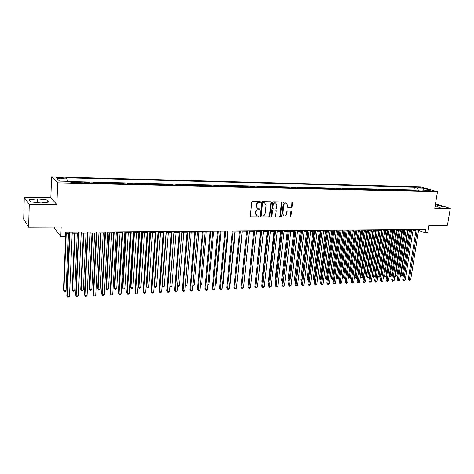 <?xml version="1.0" encoding="UTF-8"?>
<svg xmlns="http://www.w3.org/2000/svg" width="474" height="474" viewBox="0 0 474 474"><rect width="100%" height="100%" fill="white"/><g stroke="black" fill="none" stroke-linecap="round" stroke-linejoin="round"><path stroke-width="0.71" d="M260.522 202.185L260.084 201.64L252.547 201.539L251.753 202.309L250.331 216.233L250.959 217.003L258.466 217.021L259.011 216.482L258.703 215.966L257.038 215.86L255.61 213.478L255.729 212.328C256.025 210.835 256.861 210.018 258.247 209.881L259.213 209.887L259.764 209.354L259.45 208.827L257.815 208.72L256.357 206.314L256.475 205.153C256.772 203.654 257.613 202.842 259 202.706L259.971 202.718L260.522 202.185M257.329 208.501L256.013 206.143L256.132 204.987C256.422 203.488 257.264 202.676 258.65 202.54L259.616 202.552L260.066 201.64M250.515 216.814L258.117 216.837L258.579 215.948M256.541 215.629L255.267 213.3L255.385 212.151C255.676 210.657 256.517 209.846 257.897 209.704L258.869 209.715L259.319 208.809M417.653 187.07L421.238 187.834L417.653 187.07M291.314 207.375L292.073 206.628L292.517 202.825L292.073 202.084L283.938 201.96L283.174 202.706L281.639 216.316L282.066 217.045L290.189 217.086L290.947 216.34L291.474 211.777L291.048 211.043L287.493 211.001L286.729 211.748L286.468 214.023C286.118 215.469 285.295 216.12 283.997 215.96L282.848 214.005L283.861 205.052C284.204 203.613 285.022 202.961 286.308 203.103L287.493 205.094L287.321 206.581L287.759 207.322L291.314 207.375L290.941 207.209L291.7 206.463L291.948 202.066M29.264 204.365L56.868 204.632L50.842 197.753L24.275 197.38L29.264 204.365L28.624 227.105L61.17 226.963L60.791 236.656L65.424 236.609L65.602 232.224L425.575 229.434L425.03 232.823L427.767 232.793L428.982 225.346L447.456 225.263L450.3 208.459L435.529 203.731M56.868 204.632L57.68 182.857L437.484 191.78L434.776 208.305L450.3 208.459M271.276 202.558L270.666 201.782L262.424 201.669L261.636 202.434L260.179 216.257L260.617 216.997L269.007 217.045L269.783 216.286L271.276 202.558L270.719 201.782M273.267 201.817L281.384 201.924L281.977 202.694L280.448 216.316L279.684 217.062L276.064 217.033L275.631 216.298L276.247 210.77L275.643 210.006L273.338 209.988L272.562 210.746L271.934 216.517L271.27 217.027L270.968 216.517L272.491 202.57L273.267 201.817M28.624 227.105L23.7 219.237L24.275 197.38M415.402 190.761L415.449 190.441L412.155 190.358L413.292 190.714M409.897 190.631L409.951 190.305L406.621 190.228L407.753 190.578M404.346 190.495L404.399 190.175L401.04 190.092L402.165 190.447M398.747 190.364L398.794 190.038L395.411 189.956L396.525 190.311M393.094 190.228L393.142 189.902L389.723 189.819L390.831 190.175M387.388 190.092L387.436 189.76L383.987 189.677L385.084 190.038M381.629 189.956L381.677 189.624L378.199 189.541L379.289 189.896M375.817 189.813L375.87 189.482L372.357 189.399L373.435 189.76M369.957 189.677L370.004 189.339L366.455 189.256L367.534 189.618M364.038 189.535L364.085 189.197L360.507 189.114L361.567 189.476M358.06 189.393L358.107 189.055L354.499 188.966L355.553 189.333M352.034 189.244L352.075 188.907L348.431 188.818L349.48 189.185M345.943 189.102L345.99 188.765L342.311 188.676L343.348 189.037M339.799 188.954L339.846 188.611L336.131 188.522L337.156 188.895M333.595 188.806L333.643 188.462L329.886 188.374L330.905 188.741M327.333 188.658L327.374 188.314L323.588 188.219L324.595 188.593M321.011 188.504L321.052 188.16L317.23 188.065L318.22 188.439M314.623 188.356L314.665 188.006L310.808 187.911L311.791 188.285M308.177 188.202L308.219 187.852L304.32 187.757L305.292 188.131M301.665 188.042L301.707 187.692L297.773 187.597L298.733 187.977M295.095 187.888L295.136 187.532L291.154 187.437L292.108 187.817M288.453 187.728L288.494 187.372L284.477 187.277L285.419 187.657M281.746 187.568L281.787 187.212L277.734 187.112L278.659 187.497M274.979 187.408L275.015 187.046L270.921 186.946L271.833 187.331M268.136 187.242L268.177 186.88L264.042 186.78L264.936 187.165M261.227 187.076L261.269 186.715L257.086 186.614L257.974 186.999M254.248 186.91L254.289 186.549L250.065 186.442L250.942 186.833M247.203 186.744L247.238 186.377L242.972 186.276L243.832 186.661M240.081 186.572L240.117 186.205L235.809 186.098L236.656 186.489M232.882 186.401L232.918 186.033L228.569 185.927L229.398 186.318M225.618 186.229L225.654 185.855L221.251 185.749L222.069 186.14M218.271 186.051L218.307 185.678L213.863 185.571L214.663 185.968M210.853 185.873L210.883 185.5L206.391 185.387L207.179 185.784M203.352 185.695L203.382 185.316L198.849 185.21L199.619 185.607M195.774 185.512L195.803 185.133L191.218 185.026L191.976 185.423M188.113 185.334L188.148 184.949L183.509 184.836L184.25 185.239M180.375 185.144L180.404 184.759L175.724 184.647L176.441 185.05M172.554 184.961L172.583 184.576L167.849 184.457L168.548 184.866M164.644 184.771L164.674 184.38L159.886 184.268L160.573 184.67M156.651 184.582L156.681 184.19L151.84 184.072L152.51 184.481M148.569 184.386L148.599 183.995L143.705 183.876L144.357 184.285M140.405 184.19L140.428 183.799L135.481 183.675L136.115 184.09M132.145 183.995L132.169 183.598L127.168 183.474L127.779 183.888M123.797 183.793L123.821 183.397L118.761 183.272L119.353 183.687M115.354 183.592L115.372 183.189L110.264 183.071L110.833 183.485M106.816 183.391L106.834 182.988L101.667 182.857L102.212 183.278M98.177 183.183L98.201 182.774L92.975 182.65L93.497 183.071M89.45 182.976L89.468 182.567L84.182 182.437L84.686 182.857M80.616 182.763L80.633 182.354L75.289 182.223L75.769 182.65M59.333 178.378L63.54 178.242C63.848 177.857 62.764 177.596 60.299 177.448L56.08 177.584C55.766 177.969 56.85 178.23 59.333 178.378M57.68 182.857L51.583 176.82L420.894 186.863L437.484 191.78M415.449 190.441L413.998 189.997L414.442 187.147L65.856 177.797L67.083 178.905L67.403 181.311M414.442 187.147L417.493 188.065L423.501 188.219L430.303 190.246L424.242 190.098L427.418 191.046L71.082 182.537L69.796 181.37L59.582 181.121L57.016 178.645L67.083 178.905M80.633 182.354L81.131 182.774M89.468 182.567L89.983 182.988M98.201 182.774L98.74 183.195M106.834 182.988L107.397 183.402M115.372 183.189L115.952 183.61M123.821 183.397L124.419 183.811M132.169 183.598L132.791 184.007M140.428 183.799L141.068 184.208M148.599 183.995L149.257 184.404M156.681 184.19L157.356 184.599M164.674 184.38L165.367 184.789M172.583 184.576L173.294 184.978M180.404 184.759L181.133 185.162M188.148 184.949L188.895 185.352M195.803 185.133L196.568 185.535M203.382 185.316L204.164 185.713M210.883 185.5L211.677 185.897M218.307 185.678L219.118 186.075M225.654 185.855L226.477 186.246M232.918 186.033L233.759 186.424M240.117 186.205L240.97 186.596M247.238 186.377L248.103 186.762M254.289 186.549L255.172 186.934M261.269 186.715L262.163 187.1M268.177 186.88L269.084 187.266M275.015 187.046L275.939 187.431M281.787 187.212L282.723 187.591M288.494 187.372L289.436 187.751M295.136 187.532L296.09 187.911M301.707 187.692L302.679 188.065M308.219 187.852L309.196 188.225M314.665 188.006L315.654 188.379M321.052 188.16L322.053 188.534M327.374 188.314L328.387 188.682M333.643 188.462L334.662 188.83M339.846 188.611L340.877 188.984M345.99 188.765L347.033 189.126M352.075 188.907L353.13 189.274M358.107 189.055L359.168 189.416M364.085 189.197L365.152 189.559M370.004 189.339L371.083 189.701M375.87 189.482L376.954 189.843M381.677 189.624L382.773 189.979M387.436 189.76L388.538 190.121M393.142 189.902L394.255 190.258M398.794 190.038L399.914 190.394M404.399 190.175L405.525 190.524M409.951 190.305L411.082 190.661M413.998 189.997L70.022 181.572M71.687 182.549L71.704 182.135L70.614 182.111M71.704 182.135L72.172 182.561M54.753 226.987L54.694 228.587L60.791 236.656M50.842 197.753L51.583 176.82M418.572 230.346L425.03 232.823M65.56 233.244L69.459 233.214M72.202 233.19L78.483 233.137M81.22 233.113L87.4 233.06M90.143 233.036L96.222 232.989M98.959 232.965L104.944 232.912M107.675 232.888L113.564 232.841M116.296 232.817L122.091 232.77M124.816 232.746L130.516 232.698M133.241 232.675L138.858 232.627M141.578 232.604L147.1 232.556M149.82 232.538L155.259 232.491M157.972 232.467L163.323 232.42M166.036 232.402L171.304 232.355M174.011 232.331L179.202 232.29M181.903 232.266L187.011 232.224M189.713 232.201L194.737 232.159M197.433 232.136L202.38 232.094M205.076 232.07L209.946 232.029M212.636 232.011L217.43 231.97M220.12 231.946L224.836 231.904M227.52 231.881L232.171 231.845M234.849 231.822L239.423 231.786M242.096 231.762L246.604 231.721M249.277 231.703L253.714 231.662M256.381 231.644L260.747 231.602M263.408 231.585L267.709 231.543M270.37 231.525L274.606 231.49M277.26 231.466L281.432 231.431M284.08 231.407L288.186 231.371L282.451 280.969L281.592 280.412L287.25 231.383M290.835 231.353L294.881 231.318M297.518 231.294L301.505 231.265M304.142 231.241L308.064 231.205M310.695 231.188L314.558 231.152M317.189 231.128L320.993 231.099M323.618 231.075L327.362 231.045M329.981 231.022L333.672 230.992M336.285 230.968L339.923 230.939M342.53 230.915L346.109 230.885M348.716 230.868L352.241 230.838M354.842 230.814L358.314 230.785L351.749 277.859L350.316 278.617L349.326 277.397L350.286 277.924L351.749 277.859M360.91 230.761L364.328 230.737M366.917 230.714L370.289 230.684M372.878 230.66L376.196 230.637M378.773 230.613L382.044 230.583M384.621 230.565L387.839 230.536M390.41 230.518L393.586 230.488M396.151 230.465L399.274 230.441M401.834 230.417L404.915 230.394M407.468 230.37L410.502 230.346M413.05 230.323L416.036 230.299M424.242 190.098L423.383 190.951M418.619 190.838L417.493 188.065M423.501 188.219L422.784 190.939M40.74 203.062L49.006 202.102L47.258 200.022L37.452 198.884L29.157 199.791L30.697 201.894L40.74 203.062M435.037 206.735L439.955 207.292L442.574 206.534L437.555 204.922L435.375 204.673M41.12 203.02L36.954 202.623M37.333 202.576L37.452 198.884M47.181 202.315L47.258 200.022M437.218 206.984L437.555 204.922M260.356 216.837L268.651 216.861L269.428 216.108L270.921 202.392M263.082 202.759L262.531 203.293L261.245 215.421L261.559 215.937L262.691 215.96C264.065 215.818 264.895 215.006 265.185 213.525L266.074 205.26L264.611 202.848L262.726 202.594L262.181 203.127L262.531 203.293M261.423 215.871L260.896 215.243L262.181 203.127M264.729 202.884L264.101 202.771M262.726 202.594L263.745 202.605M275.809 216.873L279.316 216.885L280.081 216.138L281.414 201.924M275.613 209.941L272.977 209.816L272.206 210.575L271.572 216.34L271.934 216.517M271.051 216.867L271.572 216.34M276.887 205.011L275.684 203.008C274.369 202.86 273.545 203.512 273.196 204.969L272.846 208.157L273.457 208.927L275.761 208.945L276.532 208.187L276.887 205.011M275.726 203.02L275.317 202.842C274.008 202.694 273.184 203.346 272.84 204.804L273.196 204.969M273.119 208.821L272.491 207.985L272.84 204.804M287.511 207.174L290.941 207.209M286.332 203.109L285.941 202.937C284.655 202.795 283.837 203.447 283.493 204.887L283.861 205.052M283.588 215.771L282.486 213.827L283.493 204.887M281.811 216.891L289.821 216.908L290.574 216.168L290.923 211.025M65.791 233.244L63.475 290.106L63.889 290.787L66.07 290.686L68.463 233.22M66.242 233.238L63.889 290.787L64.375 291.611L63.475 290.106M66.07 290.686L65.246 291.569L64.375 291.611M69.5 232.195L66.84 295.64L67.267 296.351L69.974 232.189M69.494 296.238L68.653 297.139L67.764 297.18L67.267 296.351L69.494 296.238L72.244 232.171M67.764 297.18L66.84 295.64M74.625 233.167L72.155 289.721L72.587 290.396L74.75 290.295L77.298 233.143M75.099 233.167L72.587 290.396L73.061 291.214L72.155 289.721M74.75 290.295L73.92 291.172L73.061 291.214M83.365 233.095L80.74 289.336L81.196 290.005L83.329 289.91L86.037 233.072M83.857 233.089L81.196 290.005L81.652 290.823L80.74 289.336M83.329 289.91L82.506 290.787L81.652 290.823M92.003 233.024L89.231 288.962L89.705 289.626L91.82 289.531L94.676 233.001M92.525 233.018L89.705 289.626L90.149 290.438L89.231 288.962M91.82 289.531L90.99 290.402L90.149 290.438M100.553 232.947L97.632 288.589L98.124 289.247L100.215 289.152L103.219 232.93M101.092 232.947L98.124 289.247L98.551 290.058L97.632 288.589M100.215 289.152L99.386 290.017L98.551 290.058M78.53 232.124L75.686 295.213L76.142 295.918L79.022 232.118M78.34 295.812L77.499 296.706L76.616 296.748L76.142 295.918L78.34 295.812L81.267 232.1M76.616 296.748L75.686 295.213M87.453 232.053L84.437 294.792L84.911 295.492L87.968 232.047M87.092 295.385L86.238 296.274L85.373 296.315L84.911 295.492L87.092 295.385L90.19 232.029M85.373 296.315L84.437 294.792M96.275 231.987L93.094 294.378L93.585 295.071L96.815 231.982M95.736 294.97L94.889 295.853L94.03 295.894L93.585 295.071L95.736 294.97L99.007 231.964M94.03 295.894L93.094 294.378M104.997 231.916L101.649 293.969L102.165 294.656L105.56 231.91M104.292 294.55L103.439 295.432L102.591 295.474L102.165 294.656L104.292 294.55L107.728 231.899M102.591 295.474L101.649 293.969M109.002 232.876L105.945 288.216L106.454 288.873L108.522 288.779L111.668 232.858M109.565 232.876L106.454 288.873L106.863 289.679L105.945 288.216M108.522 288.779L107.693 289.644L106.863 289.679M113.618 231.851L110.11 293.56L110.643 294.241L114.204 231.845M112.753 294.141L111.9 295.018L111.058 295.059L110.643 294.241L112.753 294.141L116.349 231.827M111.058 295.059L110.11 293.56M117.362 232.811L114.163 287.854L114.696 288.506L116.74 288.411L120.023 232.787M117.943 232.805L114.696 288.506L115.087 289.306L114.163 287.854M116.74 288.411L115.905 289.27L115.087 289.306M122.144 231.786L118.482 293.157L119.033 293.839L122.754 231.78M121.119 293.738L120.266 294.603L119.43 294.644L119.033 293.839L121.119 293.738L124.875 231.762M119.43 294.644L118.482 293.157M125.634 232.74L122.298 287.493L122.843 288.139L124.869 288.05L128.288 232.716M126.232 232.734L122.843 288.139L123.228 288.933L122.298 287.493M124.869 288.05L124.034 288.897L123.228 288.933M130.581 231.721L126.759 292.76L127.334 293.436L131.209 231.715M129.39 293.335L128.537 294.2L127.713 294.241L127.334 293.436L129.39 293.335L133.307 231.697M127.713 294.241L126.759 292.76M133.81 232.669L130.344 287.131L130.907 287.777L132.91 287.688L136.465 232.651M134.432 232.663L130.907 287.777L131.274 288.571L130.344 287.131M132.91 287.688L132.074 288.536L131.274 288.571M138.918 231.656L134.948 292.369L135.54 293.039L139.569 231.65M137.578 292.938L136.719 293.797L135.908 293.839L135.54 293.039L137.578 292.938L141.643 231.632M135.908 293.839L134.948 292.369M141.904 232.604L138.307 286.782L138.888 287.416L140.873 287.327L144.552 232.58M142.544 232.598L138.888 287.416L139.243 288.21L138.307 286.782M140.873 287.327L140.031 288.174L139.243 288.21M147.165 231.59L143.053 291.978L143.658 292.642L147.835 231.585M145.678 292.547L144.819 293.4L144.013 293.442L143.658 292.642L145.678 292.547L149.885 231.567M144.013 293.442L143.053 291.978M149.908 232.533L146.182 286.426L146.786 287.06L148.747 286.977L152.557 232.515M150.566 232.533L146.786 287.06L147.124 287.848L146.182 286.426M148.747 286.977L147.906 287.813L147.124 287.848M155.324 231.525L151.07 291.593L151.692 292.251L156.011 231.519M153.689 292.156L152.829 293.009L152.03 293.045L151.692 292.251L153.689 292.156L158.043 231.508M152.03 293.045L151.07 291.593M158.506 232.461L154.595 286.711L156.538 286.628L160.473 232.45M154.115 286.219L154.921 287.493L154.109 286.296M156.538 286.628L155.697 287.457L154.921 287.493M163.394 231.466L158.997 291.208L159.637 291.866L164.099 231.46M161.61 291.771L160.751 292.618L159.963 292.659L159.637 291.866L161.61 291.771L166.107 231.442M159.963 292.659L158.997 291.208M166.356 232.396L162.327 286.367L164.247 286.278L168.306 232.379M162.037 286.077L162.641 287.143L162.019 286.284M164.247 286.278L163.406 287.108L162.641 287.143M171.375 231.401L166.842 290.835L167.5 291.486L172.098 231.395M169.455 291.392L168.59 292.233L167.808 292.274L167.5 291.486L169.455 291.392L174.088 231.383M167.808 292.274L166.842 290.835M174.13 232.331L169.976 286.023L171.878 285.935L176.055 232.313M169.876 285.923L170.279 286.8L169.846 286.26M171.878 285.935L171.037 286.764L170.279 286.8M177.637 285.68L179.433 285.597L183.728 232.254M179.433 285.597L178.591 286.42L177.596 286.225M177.839 286.456L177.62 285.869M185.328 285.33L186.91 285.259L191.318 232.189M186.91 285.259L186.063 286.083L185.263 286.065M192.936 284.993L194.31 284.927L198.825 232.124M194.31 284.927L192.871 285.769M200.461 284.655L201.634 284.601L206.261 232.064M201.634 284.601L200.395 285.431M207.914 284.317L208.886 284.276L213.62 231.999M208.886 284.276L207.843 285.093M215.291 283.985L216.061 283.956L220.902 231.94M216.061 283.956L215.22 284.756M222.59 283.659L223.165 283.636L228.107 231.881M223.165 283.636L222.531 284.234M229.813 283.334L230.204 283.316L235.246 231.822M230.204 283.316L229.777 283.719M236.964 283.014L242.309 231.762M244.045 282.694L249.3 231.703M253.626 231.662L248.477 281.941M260.481 231.608L255.409 281.757M255.385 281.953L255.166 281.586M267.271 231.549L261.867 281.289L262.27 281.568M262.235 281.894L261.867 281.289M273.996 231.496L268.509 280.993L269.06 281.372M269.013 281.829L268.509 280.993M280.655 231.436L275.08 280.697L275.791 281.171M275.72 281.763L275.08 280.697M282.38 281.568L281.592 280.412M293.779 231.33L288.044 280.122L289.057 280.673M294.733 231.318L288.992 281.212M288.974 281.372L288.044 280.122M300.249 231.271L294.431 279.838L295.598 280.383M301.209 231.265L295.415 281.112L294.431 279.838M306.654 231.217L300.759 279.559L302.08 280.093M307.626 231.211L301.742 280.827L300.759 279.559M313 231.164L307.034 279.281L308.497 279.802M313.984 231.158L308.017 280.537L307.034 279.281M308.408 280.519L308.017 280.537M319.286 231.111L313.243 279.002L314.854 279.518M320.276 231.105L314.226 280.258L313.243 279.002M314.766 280.235L314.226 280.258M325.514 231.063L319.393 278.73L321.153 279.233M326.515 231.051L320.383 279.98L319.393 278.73M321.064 279.885L320.383 279.98M331.681 231.01L325.49 278.457L327.386 278.955M332.695 230.998L326.479 279.701L325.49 278.457M327.321 279.47L326.479 279.701M337.79 230.957L331.533 278.191L332.47 278.724L333.566 278.676M338.809 230.951L332.523 279.429L331.533 278.191M333.512 279.056L332.523 279.429M343.84 230.909L337.518 277.924L338.46 278.457L339.686 278.404M344.876 230.897L338.507 279.156L337.518 277.924M339.651 278.653L338.507 279.156M349.836 230.856L343.449 277.657L344.402 278.191L345.747 278.131M350.879 230.85L344.438 278.884L343.449 277.657M345.73 278.25L344.438 278.884M355.778 230.808L349.326 277.397M356.833 230.797L350.316 278.617M361.668 230.755L355.15 277.142L356.122 277.663L357.568 277.598L364.192 230.737M362.729 230.749L356.14 278.351L355.15 277.142M357.568 277.598L356.14 278.351M367.498 230.708L360.921 276.881L361.899 277.403L363.339 277.343L370.022 230.684M368.571 230.702L361.917 278.09L360.921 276.881M363.339 277.343L361.917 278.09M373.281 230.66L366.645 276.626L367.628 277.148L369.05 277.083L375.799 230.637M374.359 230.648L367.634 277.829L366.645 276.626M369.05 277.083L367.634 277.829M379.01 230.613L372.315 276.378L373.305 276.893L374.715 276.828L381.523 230.589M380.095 230.601L373.305 277.574L372.315 276.378M374.715 276.828L373.305 277.574M384.687 230.565L377.932 276.129L378.933 276.638L380.332 276.579L387.193 230.542M385.783 230.554L378.927 277.32L377.932 276.129M380.332 276.579L378.927 277.32M391.411 230.506L384.509 276.389L385.895 276.33L392.816 230.494M383.59 275.927L384.509 276.389L384.497 277.065L383.579 276.01M385.895 276.33L384.497 277.065M396.999 230.459L390.037 276.141L391.411 276.081L398.385 230.447M389.261 275.755L390.037 276.141L390.013 276.816L389.225 275.975M391.411 276.081L390.013 276.816M402.533 230.411L395.517 275.898L396.88 275.832L403.907 230.4M394.878 275.584L395.517 275.898L395.488 276.567L394.824 275.939M396.88 275.832L395.488 276.567M408.013 230.37L400.945 275.655L402.296 275.59L409.382 230.358M400.447 275.406L400.945 275.655L400.915 276.318L400.37 275.898M402.296 275.59L400.915 276.318M179.273 231.342L174.604 290.461L175.279 291.107L180.013 231.336M177.211 291.012L176.346 291.854L175.576 291.889L175.279 291.107L177.211 291.012L181.98 231.318M175.576 291.889L174.604 290.461M187.088 231.282L182.289 290.094L182.976 290.734L187.846 231.276M184.89 290.639L184.025 291.474L183.26 291.516L182.976 290.734L184.89 290.639L189.79 231.259M183.26 291.516L182.289 290.094M194.814 231.223L189.884 289.727L190.595 290.366L195.59 231.217M192.485 290.272L191.62 291.101L190.862 291.143L190.595 290.366L192.485 290.272L197.516 231.199M190.862 291.143L189.884 289.727M202.463 231.164L197.409 289.365L198.132 289.999L203.251 231.158M200.004 289.91L199.139 290.734L198.387 290.769L198.132 289.999L200.004 289.91L205.159 231.14M198.387 290.769L197.409 289.365M210.029 231.105L204.857 289.004L205.592 289.638L210.835 231.099M207.44 289.549L206.575 290.372L205.834 290.408L205.592 289.638L207.44 289.549L212.719 231.081M205.834 290.408L204.857 289.004M217.513 231.045L212.222 288.654L212.974 289.276L218.336 231.039M214.805 289.187L213.94 290.011L213.205 290.047L212.974 289.276L214.805 289.187L220.203 231.022M213.205 290.047L212.222 288.654M224.925 230.986L219.515 288.305L220.28 288.921L225.766 230.98M222.093 288.838L221.228 289.65L220.505 289.685L220.28 288.921L222.093 288.838L227.609 230.968M220.505 289.685L219.515 288.305M232.254 230.933L226.732 287.955L227.514 288.571L233.113 230.927M229.309 288.482L228.444 289.294L227.721 289.33L227.514 288.571L229.309 288.482L234.938 230.909M227.721 289.33L226.732 287.955M239.512 230.874L233.883 287.611L234.671 288.228L240.383 230.868M236.449 288.139L235.584 288.944L234.873 288.98L234.671 288.228L236.449 288.139L242.19 230.856M234.873 288.98L233.883 287.611M246.699 230.82L240.952 287.274L241.758 287.884L247.582 230.814M243.518 287.795L242.652 288.601L241.947 288.636L241.758 287.884L243.518 287.795L249.365 230.797M241.947 288.636L240.952 287.274M253.803 230.761L247.955 286.936L248.773 287.54L254.704 230.755M250.515 287.457L249.65 288.257L248.951 288.293L248.773 287.54L250.515 287.457L256.475 230.743M248.951 288.293L247.955 286.936M260.842 230.708L254.894 286.604L255.723 287.203L261.755 230.702M257.447 287.12L255.889 287.949L255.723 287.203L257.447 287.12L263.503 230.69M255.889 287.949L254.894 286.604M267.81 230.654L261.755 286.272L262.596 286.871L268.734 230.648M264.308 286.788L263.437 287.582L262.756 287.611L262.596 286.871L264.308 286.788L270.464 230.637M262.756 287.611L261.755 286.272M274.707 230.601L268.551 285.946L269.404 286.539L275.643 230.595M271.098 286.456L269.552 287.28L269.404 286.539L271.098 286.456L277.361 230.583M269.552 287.28L268.551 285.946M281.532 230.548L275.281 285.621L276.146 286.213L282.48 230.542M277.823 286.13L276.952 286.918L276.283 286.948L276.146 286.213L277.823 286.13L284.181 230.53M276.283 286.948L275.281 285.621M288.293 230.494L281.947 285.301L282.824 285.887L289.253 230.488M284.483 285.81L282.948 286.622L282.824 285.887L284.483 285.81L290.935 230.477M282.948 286.622L281.947 285.301M294.982 230.447L288.548 284.981L289.436 285.567L295.96 230.435M291.077 285.49L290.207 286.266L289.555 286.296L289.436 285.567L291.077 285.49L297.625 230.423M289.555 286.296L288.548 284.981M301.606 230.394L295.083 284.667L295.983 285.247L302.596 230.388M297.607 285.17L296.742 285.946L296.09 285.976L295.983 285.247L297.607 285.17L304.243 230.37M296.09 285.976L295.083 284.667M308.171 230.34L301.559 284.359L302.465 284.933L309.166 230.334M304.077 284.856L303.206 285.626L302.566 285.656L302.465 284.933L304.077 284.856L310.802 230.323M302.566 285.656L301.559 284.359M314.665 230.293L307.97 284.05L308.888 284.625L315.678 230.287M310.482 284.548L309.611 285.312L308.977 285.342L308.888 284.625L310.482 284.548L317.296 230.269M308.977 285.342L307.97 284.05M321.099 230.24L314.315 283.742L315.246 284.317L322.124 230.234M316.828 284.24L315.957 285.004L315.329 285.034L315.246 284.317L316.828 284.24L323.724 230.222M315.329 285.034L314.315 283.742M327.475 230.192L320.608 283.44L321.55 284.009L328.506 230.186M323.114 283.932L321.615 284.726L321.55 284.009L323.114 283.932L330.094 230.174M321.615 284.726L320.608 283.44M333.785 230.145L326.841 283.144L327.789 283.707L334.828 230.133M329.341 283.63L328.47 284.388L327.848 284.418L327.789 283.707L329.341 283.63L336.398 230.121M327.848 284.418L326.841 283.144M340.036 230.097L333.009 282.848L333.969 283.405L341.084 230.086M335.503 283.334L334.022 284.116L333.969 283.405L335.503 283.334L342.643 230.074M334.022 284.116L333.009 282.848M346.227 230.05L339.123 282.551L340.089 283.108L347.288 230.038M341.612 283.037L340.136 283.813L340.089 283.108L341.612 283.037L348.828 230.026M340.136 283.813L339.123 282.551M352.354 230.003L345.179 282.261L346.156 282.812L353.432 229.991M347.667 282.741L346.192 283.517L346.156 282.812L347.667 282.741L354.955 229.979M346.192 283.517L345.179 282.261M358.433 229.955L351.181 281.971L352.17 282.522L359.511 229.943M353.663 282.451L352.194 283.221L352.17 282.522L353.663 282.451L361.028 229.931M352.194 283.221L351.181 281.971M364.447 229.908L357.129 281.686L358.125 282.231L365.543 229.896M359.6 282.16L358.143 282.931L358.125 282.231L359.6 282.16L367.036 229.884M358.143 282.931L357.129 281.686M370.407 229.86L363.019 281.402L364.02 281.947L371.509 229.849M365.49 281.876L364.032 282.64L364.02 281.947L365.49 281.876L372.997 229.843M364.032 282.64L363.019 281.402M376.315 229.813L368.855 281.123L369.868 281.663L377.423 229.807M371.32 281.592L369.874 282.356L369.868 281.663L371.32 281.592L378.892 229.795M369.874 282.356L368.855 281.123M382.163 229.772L374.638 280.845L375.657 281.384L383.282 229.76M377.097 281.313L375.657 282.071L375.657 281.384L377.097 281.313L384.74 229.748M375.657 282.071L374.638 280.845M387.963 229.724L380.373 280.572L381.398 281.106L389.089 229.712M382.826 281.035L381.386 281.793L381.398 281.106L382.826 281.035L390.535 229.706M381.386 281.793L380.373 280.572M393.704 229.677L386.049 280.294L387.086 280.827L394.842 229.671M388.502 280.762L387.068 281.515L387.086 280.827L388.502 280.762L396.27 229.659M387.068 281.515L386.049 280.294M399.398 229.635L391.678 280.027L392.721 280.555L400.542 229.629M394.125 280.49L392.697 281.236L392.721 280.555L394.125 280.49L401.958 229.617M392.697 281.236L391.678 280.027M405.039 229.594L397.259 279.761L398.308 280.282L406.188 229.582M399.695 280.217L398.279 280.964L398.308 280.282L399.695 280.217L407.593 229.57M398.279 280.964L397.259 279.761M410.626 229.546L402.787 279.494L403.842 280.016L411.788 229.54M405.223 279.95L403.807 280.691L403.842 280.016L405.223 279.95L413.174 229.529M403.807 280.691L402.787 279.494M416.16 229.505L408.268 279.227L409.329 279.749L417.327 229.499M410.697 279.684L409.287 280.424L409.329 279.749L410.697 279.684L418.708 229.487M409.287 280.424L408.268 279.227M58.266 178.319L58.296 177.394M60.263 178.402L60.299 177.448M258.65 202.54L259 202.706M256.132 204.987L256.475 205.153M256.013 206.143L256.357 206.314M258.869 209.715L259.213 209.887M257.897 209.704L258.247 209.881M255.385 212.151L255.729 212.328M255.267 213.3L255.61 213.478M258.117 216.837L258.466 217.021M250.622 216.819L250.959 217.003M259.616 202.552L259.971 202.718M269.428 216.108L269.783 216.286M268.651 216.861L269.007 217.045M260.445 216.843L260.795 217.027M260.896 215.243L261.245 215.421M281.615 202.528L281.977 202.694M280.081 216.138L280.448 216.316M279.316 216.885L279.684 217.062M275.874 216.879L276.235 217.056M275.281 209.834L275.643 210.006M272.977 209.816L273.338 209.988M272.206 210.575L272.562 210.746M272.491 207.985L272.846 208.157M287.54 207.179L287.914 207.345M282.486 213.827L282.848 214.005M291.107 211.605L291.474 211.777M290.574 216.168L290.947 216.34M289.821 216.908L290.189 217.086M281.864 216.891L282.231 217.068M292.138 202.665L292.517 202.825M291.7 206.463L292.073 206.628M264.255 202.682L264.611 202.848M275.441 209.858L275.803 210.029M275.317 202.842L275.684 203.008M285.941 202.937L286.308 203.103"/></g></svg>

